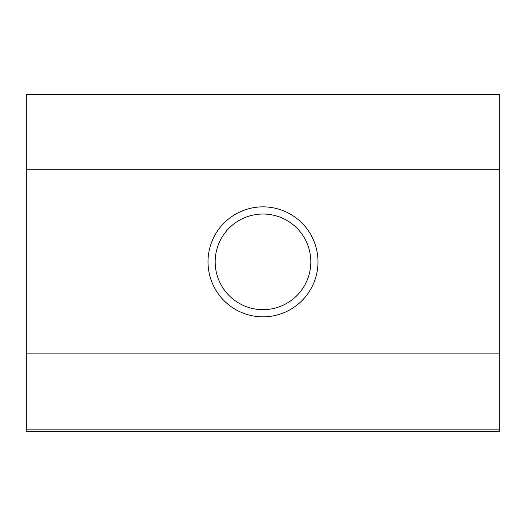 <?xml version="1.0" encoding="UTF-8"?>
<svg xmlns="http://www.w3.org/2000/svg" width="526" height="526" viewBox="0 0 526 526"><rect width="100%" height="100%" fill="white"/><g stroke="black" fill="none" stroke-linecap="round" stroke-linejoin="round"><path stroke-width="0.79" d="M263 206.856A54.993 54.993 0 0 0 208.007 261.843A54.993 54.993 0 0 0 263 316.836A54.993 54.993 0 0 0 317.993 261.843A54.993 54.993 0 0 0 263 206.856M263 309.663A47.82 47.82 0 0 1 215.18 261.843A47.82 47.82 0 0 1 263 214.029A47.82 47.82 0 0 1 310.82 261.843A47.82 47.82 0 0 1 263 309.663M26.3 431.465L499.7 431.465L499.7 429.15L26.3 429.15L26.3 431.465M499.7 429.15L499.7 94.535L26.3 94.535L26.3 429.15M26.3 353.893L499.7 353.893M499.7 169.793L26.3 169.793"/></g></svg>
